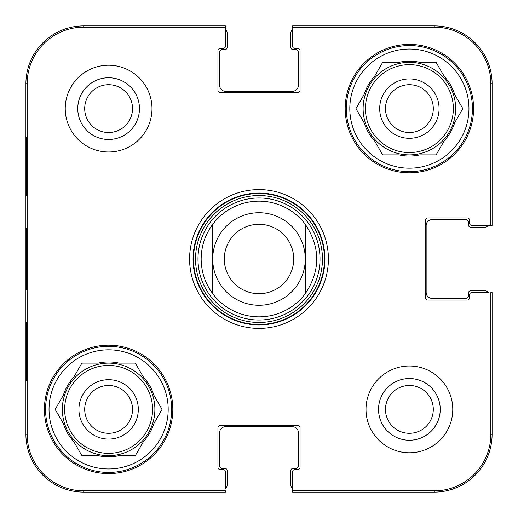 <?xml version="1.0" encoding="UTF-8"?>
<svg xmlns="http://www.w3.org/2000/svg" width="518" height="518" viewBox="0 0 518 518"><rect width="100%" height="100%" fill="white"/><g stroke="black" fill="none" stroke-linecap="round" stroke-linejoin="round"><path stroke-width="0.78" d="M225.453 29.286A5.782 5.782 0 0 1 227.188 33.417L227.188 47.3A2.312 2.312 0 0 1 224.877 49.618L221.982 49.618A2.312 2.312 0 0 0 219.671 51.929L219.671 85.476A5.782 5.782 0 0 0 225.453 91.259L292.547 91.259A5.782 5.782 0 0 0 298.329 85.476L298.329 51.929A2.312 2.312 0 0 0 296.018 49.618L293.123 49.618A2.312 2.312 0 0 1 290.812 47.3L290.812 33.417A5.782 5.782 0 0 1 292.547 29.286L292.547 27.163L434.259 27.163A56.579 56.579 0 0 1 490.837 83.741L490.837 225.453L492.1 225.453L492.1 83.741A57.841 57.841 0 0 0 434.259 25.9L292.547 25.9L292.547 46.147A2.312 2.312 0 0 0 294.859 48.459L297.753 48.459A2.312 2.312 0 0 1 300.064 50.77L300.064 90.106A2.312 2.312 0 0 1 297.753 92.418L220.247 92.418A2.312 2.312 0 0 1 217.936 90.106L217.936 50.77A2.312 2.312 0 0 1 220.247 48.459L223.141 48.459A2.312 2.312 0 0 0 225.453 46.147L225.453 25.9L83.741 25.9A57.841 57.841 0 0 0 25.9 83.741L25.9 434.259A57.841 57.841 0 0 0 83.741 492.1L225.453 492.1L225.453 490.837L83.741 490.837A56.579 56.579 0 0 1 27.163 434.259L27.163 83.741A56.579 56.579 0 0 1 83.741 27.163L225.453 27.163M488.714 225.453A5.782 5.782 0 0 1 484.583 227.188L470.7 227.188A2.312 2.312 0 0 1 468.382 224.877L468.382 221.982A2.312 2.312 0 0 0 466.07 219.671L431.947 219.671A5.782 5.782 0 0 0 426.159 225.453L426.159 292.547A5.782 5.782 0 0 0 431.947 298.329L466.07 298.329A2.312 2.312 0 0 0 468.382 296.018L468.382 293.123A2.312 2.312 0 0 1 470.7 290.812L484.583 290.812A5.782 5.782 0 0 1 488.714 292.547L471.853 292.547A2.312 2.312 0 0 0 469.541 294.859L469.541 297.753A2.312 2.312 0 0 1 467.23 300.064L427.894 300.064A2.312 2.312 0 0 1 425.582 297.753L425.582 220.247A2.312 2.312 0 0 1 427.894 217.936L467.23 217.936A2.312 2.312 0 0 1 469.541 220.247L469.541 223.141A2.312 2.312 0 0 0 471.853 225.453L490.837 225.453M292.547 488.714A5.782 5.782 0 0 1 290.812 484.583L290.812 470.7A2.312 2.312 0 0 1 293.123 468.382L296.018 468.382A2.312 2.312 0 0 0 298.329 466.07L298.329 432.524A5.782 5.782 0 0 0 292.547 426.741L225.453 426.741A5.782 5.782 0 0 0 219.671 432.524L219.671 466.07A2.312 2.312 0 0 0 221.982 468.382L224.877 468.382A2.312 2.312 0 0 1 227.188 470.7L227.188 484.583A5.782 5.782 0 0 1 225.453 488.714L225.453 471.853A2.312 2.312 0 0 0 223.141 469.541L220.247 469.541A2.312 2.312 0 0 1 217.936 467.23L217.936 427.894A2.312 2.312 0 0 1 220.247 425.582L297.753 425.582A2.312 2.312 0 0 1 300.064 427.894L300.064 467.23A2.312 2.312 0 0 1 297.753 469.541L294.859 469.541A2.312 2.312 0 0 0 292.547 471.853L292.547 492.1L434.259 492.1A57.841 57.841 0 0 0 492.1 434.259L492.1 292.547L490.837 292.547L490.837 434.259A56.579 56.579 0 0 1 434.259 490.837L292.547 490.837M305.27 224.294C320.551 247.429 320.551 270.571 305.27 293.706L305.27 224.294L305.27 293.706A57.841 57.841 0 0 1 212.73 293.706C205.134 283.378 201.282 271.814 201.159 259C201.282 246.186 205.134 234.622 212.73 224.294L212.73 293.706L212.73 224.294A57.841 57.841 0 0 1 305.27 224.294A57.841 57.841 0 0 0 212.73 224.294M224.294 259A34.706 34.706 0 0 1 276.353 228.943A34.706 34.706 0 0 1 276.353 289.057A34.706 34.706 0 0 1 224.294 259M212.73 259A46.27 46.27 0 0 1 282.135 218.926A46.27 46.27 0 0 1 282.135 299.074A46.27 46.27 0 0 1 212.73 259M84.699 108.612A23.912 23.912 0 0 1 120.571 87.905A23.912 23.912 0 0 1 120.571 129.319A23.912 23.912 0 0 1 84.699 108.612M385.476 409.388A23.912 23.912 0 0 1 421.341 388.681A23.912 23.912 0 0 1 421.341 430.095A23.912 23.912 0 0 1 385.476 409.388M433.301 108.612A23.912 23.912 0 0 1 397.429 129.319A23.912 23.912 0 0 1 397.429 87.905A23.912 23.912 0 0 1 433.301 108.612M132.524 409.388A23.912 23.912 0 0 1 96.659 430.095A23.912 23.912 0 0 1 96.659 388.681A23.912 23.912 0 0 1 132.524 409.388M389.847 168.557A159.065 159.065 0 0 1 390.902 170.098M128.153 349.443A159.065 159.065 0 0 1 127.098 347.902M347.902 127.098A159.065 159.065 0 0 1 349.443 128.153M170.098 390.902A159.065 159.065 0 0 1 168.557 389.847M45.565 409.388A63.047 63.047 0 0 1 140.138 354.785A63.047 63.047 0 0 1 140.138 463.986A63.047 63.047 0 0 1 45.565 409.388M346.341 108.612A63.047 63.047 0 0 1 440.909 54.014A63.047 63.047 0 0 1 440.909 163.215A63.047 63.047 0 0 1 346.341 108.612M138.306 409.388A29.694 29.694 0 0 0 93.764 383.67A29.694 29.694 0 0 0 93.764 435.107A29.694 29.694 0 0 0 138.306 409.388M55.18 409.388L63.332 395.266A47.429 47.429 0 0 1 73.744 377.233L81.896 363.112L98.2 363.112A47.429 47.429 0 0 1 119.023 363.112L135.327 363.112L143.48 377.233A47.429 47.429 0 0 1 153.891 395.266L162.043 409.388L153.891 423.504A47.429 47.429 0 0 1 143.48 441.543L135.327 455.659L119.023 455.659A47.429 47.429 0 0 1 98.2 455.659L81.896 455.659L73.744 441.543A47.429 47.429 0 0 1 63.332 423.504L55.18 409.388M49.035 409.388A59.576 59.576 0 0 1 138.403 357.796A59.576 59.576 0 0 1 138.403 460.981A59.576 59.576 0 0 1 49.035 409.388M62.341 409.388A46.27 46.27 0 0 1 131.747 369.315A46.27 46.27 0 0 1 131.747 449.462A46.27 46.27 0 0 1 62.341 409.388M439.083 108.612A29.694 29.694 0 0 0 394.541 82.893A29.694 29.694 0 0 0 394.541 134.33A29.694 29.694 0 0 0 439.083 108.612M355.957 108.612L364.109 94.496A47.429 47.429 0 0 1 374.52 76.457L382.672 62.341L398.977 62.341A47.429 47.429 0 0 1 419.8 62.341L436.104 62.341L444.256 76.457A47.429 47.429 0 0 1 454.668 94.496L462.82 108.612L454.668 122.734A47.429 47.429 0 0 1 444.256 140.767L436.104 154.888L419.8 154.888A47.429 47.429 0 0 1 398.977 154.888L382.672 154.888L374.52 140.767A47.429 47.429 0 0 1 364.109 122.734L355.957 108.612M349.812 108.612A59.576 59.576 0 0 1 439.173 57.019A59.576 59.576 0 0 1 439.173 160.204A59.576 59.576 0 0 1 349.812 108.612M363.112 108.612A46.27 46.27 0 0 1 432.524 68.538A46.27 46.27 0 0 1 432.524 148.685A46.27 46.27 0 0 1 363.112 108.612M259 197.986A61.014 61.014 0 0 0 206.158 289.504A61.014 61.014 0 0 0 311.842 289.504A61.014 61.014 0 0 0 259 197.986M26.379 195.377L26.379 137.535L26.683 195.377M26.379 380.465L26.379 322.623L26.683 380.465M26.127 258.987L26.399 289.944L26.399 228.101L26.127 258.987M77.758 108.612A30.853 30.853 0 0 0 124.042 135.334A30.853 30.853 0 0 0 124.042 81.896A30.853 30.853 0 0 0 77.758 108.612M378.535 409.388A30.853 30.853 0 0 0 424.812 436.104A30.853 30.853 0 0 0 424.812 382.666A30.853 30.853 0 0 0 378.535 409.388M172.818 409.388A64.206 64.206 0 0 1 76.509 464.989A64.206 64.206 0 0 1 76.509 353.788A64.206 64.206 0 0 1 172.818 409.388M473.588 108.612A64.206 64.206 0 0 1 377.285 164.212A64.206 64.206 0 0 1 377.285 53.011A64.206 64.206 0 0 1 473.588 108.612M452.771 409.388A43.383 43.383 0 0 1 387.697 446.956A43.383 43.383 0 0 1 387.697 371.82A43.383 43.383 0 0 1 452.771 409.388M151.994 108.612A43.383 43.383 0 0 1 86.92 146.18A43.383 43.383 0 0 1 86.92 71.044A43.383 43.383 0 0 1 151.994 108.612M193.059 259A65.941 65.941 0 0 1 291.971 201.897A65.941 65.941 0 0 1 291.971 316.103A65.941 65.941 0 0 1 193.059 259M189.588 259A69.412 69.412 0 0 0 293.706 319.107A69.412 69.412 0 0 0 293.706 198.893A69.412 69.412 0 0 0 189.588 259M305.27 293.706A57.841 57.841 0 0 1 212.73 293.706M64.653 409.388A43.959 43.959 0 0 1 130.594 371.315A43.959 43.959 0 0 1 130.594 447.455A43.959 43.959 0 0 1 64.653 409.388M365.43 108.612A43.959 43.959 0 0 1 431.365 70.545A43.959 43.959 0 0 1 431.365 146.685A43.959 43.959 0 0 1 365.43 108.612M259 193.518A65.482 65.482 0 0 0 202.292 291.744A65.482 65.482 0 0 0 315.708 291.744A65.482 65.482 0 0 0 259 193.518M259 195.539A63.461 63.461 0 0 0 204.04 290.734A63.461 63.461 0 0 0 313.96 290.734A63.461 63.461 0 0 0 259 195.539M25.9 83.741L27.163 83.741M25.9 434.259L27.163 434.259M492.1 83.741L490.837 83.741M83.741 25.9L83.741 27.163M434.259 492.1L434.259 490.837M492.1 434.259L490.837 434.259M83.741 492.1L83.741 490.837M434.259 25.9L434.259 27.163"/></g></svg>
